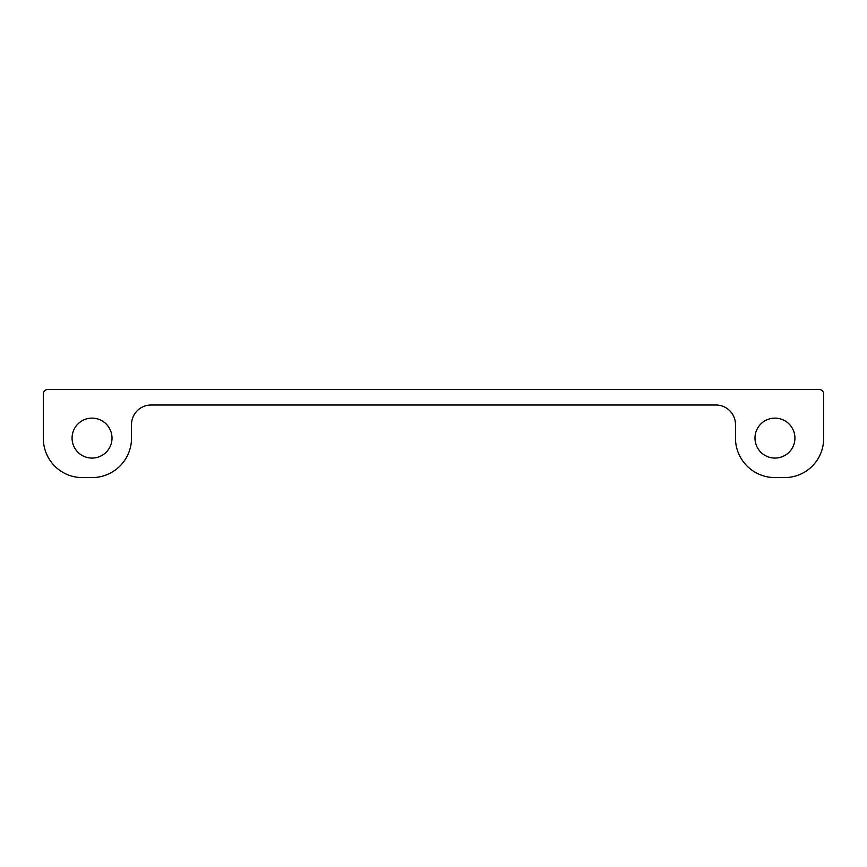<?xml version="1.0" encoding="UTF-8"?>
<svg xmlns="http://www.w3.org/2000/svg" width="867" height="867" viewBox="0 0 867 867"><rect width="100%" height="100%" fill="white"/><g stroke="black" fill="none" stroke-linecap="round" stroke-linejoin="round"><path stroke-width="1.3" d="M754.984 438.106A19.974 19.974 0 0 0 774.957 458.079A19.974 19.974 0 0 0 794.931 438.106A19.974 19.974 0 0 0 774.957 418.132A19.974 19.974 0 0 0 754.984 438.106M72.069 438.106A19.974 19.974 0 0 0 92.043 458.079A19.974 19.974 0 0 0 112.016 438.106A19.974 19.974 0 0 0 92.043 418.132A19.974 19.974 0 0 0 72.069 438.106M823.65 438.106L823.65 394.095A4.682 4.682 0 0 0 818.968 389.413L48.032 389.413A4.682 4.682 0 0 0 43.35 394.095L43.35 438.106A48.693 48.693 0 0 0 43.404 440.458A39.015 39.015 0 0 0 82.376 477.587L92.043 477.587A39.481 39.481 0 0 0 131.524 438.106L131.524 424.527A19.508 19.508 0 0 1 151.031 405.019L715.969 405.019A19.508 19.508 0 0 1 735.476 424.527L735.476 438.106A39.481 39.481 0 0 0 774.957 477.587L784.624 477.587A39.015 39.015 0 0 0 823.596 440.458A48.693 48.693 0 0 0 823.65 438.106"/></g></svg>
